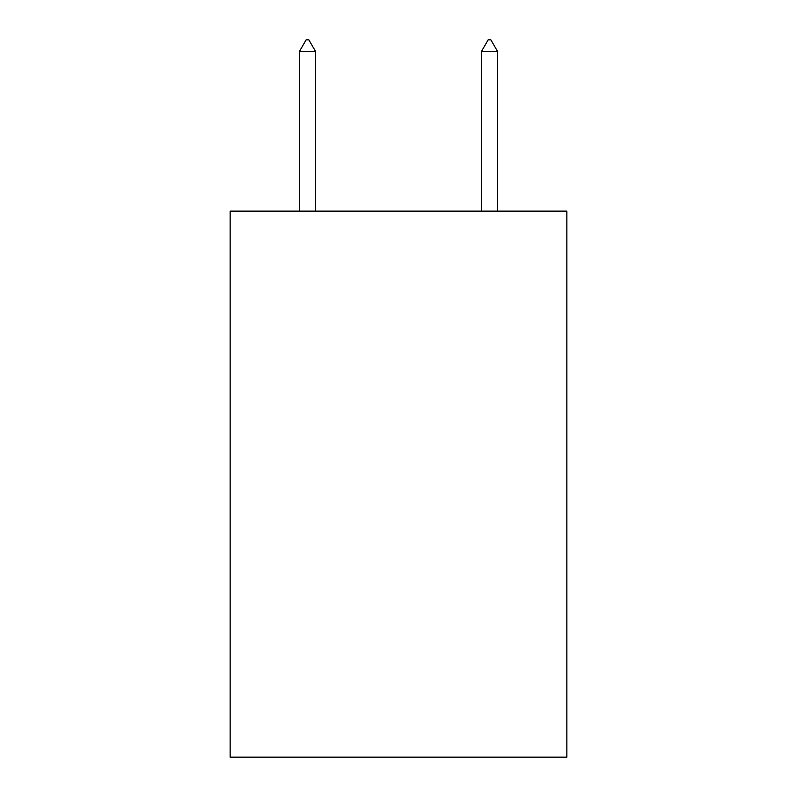 <?xml version="1.0" encoding="UTF-8"?>
<svg xmlns="http://www.w3.org/2000/svg" width="797" height="797" viewBox="0 0 797 797"><rect width="100%" height="100%" fill="white"/><g stroke="black" fill="none" stroke-linecap="round" stroke-linejoin="round"><path stroke-width="1.2" d="M566.856 211.125L566.856 757.15L230.144 757.15L230.144 211.125L566.856 211.125M315.682 51.685L308.857 39.85L306.128 39.85L299.303 51.685L315.682 51.685L315.682 211.125M299.303 51.685L299.303 211.125M488.143 39.85L490.872 39.85L497.697 51.685L481.318 51.685L488.143 39.85M497.697 211.125L497.697 51.685M481.318 211.125L481.318 51.685"/></g></svg>
